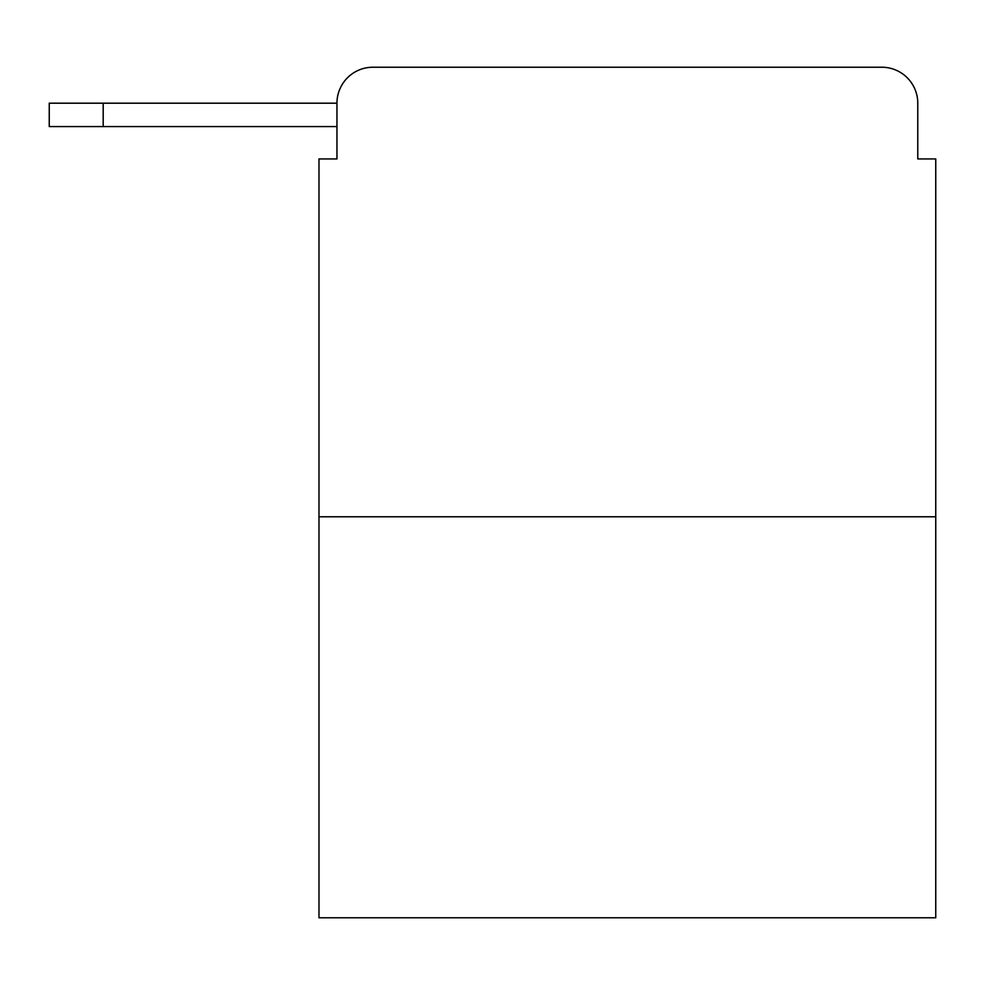 <?xml version="1.0" encoding="UTF-8"?>
<svg xmlns="http://www.w3.org/2000/svg" width="985" height="985" viewBox="0 0 985 985"><rect width="100%" height="100%" fill="white"/><g stroke="black" fill="none" stroke-linecap="round" stroke-linejoin="round"><path stroke-width="1.48" d="M336.956 103.191L336.956 158.942L336.956 126.572L49.25 126.572L49.25 103.191L336.956 103.191A35.965 35.965 0 0 1 372.921 67.226L487.107 67.226M935.75 516.78L318.98 516.78L318.98 917.774L935.75 917.774L935.75 158.942L917.774 158.942L917.774 103.191A35.965 35.965 0 0 0 881.809 67.226L372.921 67.226M318.98 516.78L318.98 158.942L336.956 158.942M767.623 67.226L881.809 67.226M917.774 158.942L917.774 103.191M103.191 103.191L103.191 126.572"/></g></svg>
